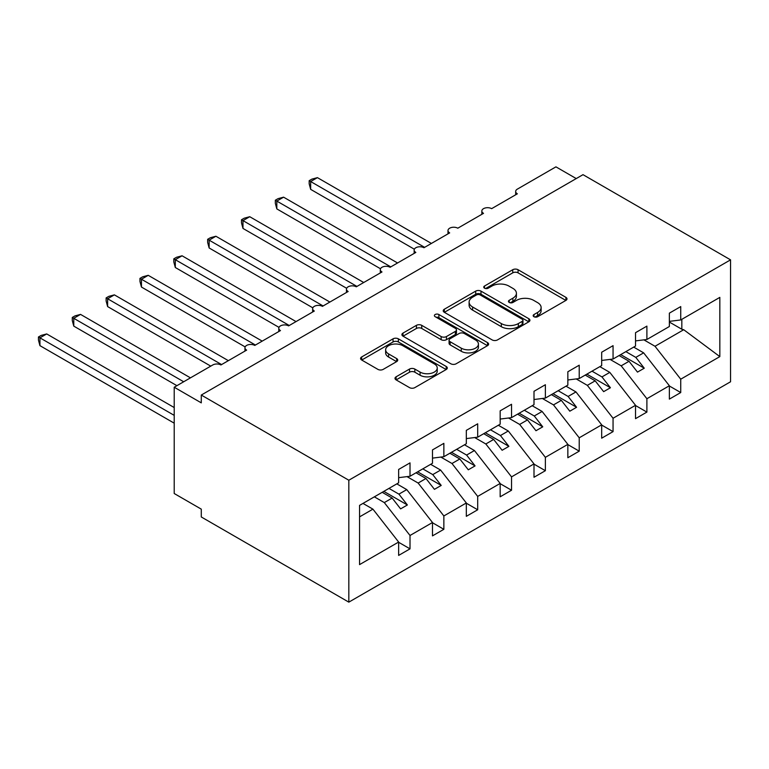 <?xml version="1.0" encoding="UTF-8"?>
<svg xmlns="http://www.w3.org/2000/svg" width="769" height="769" viewBox="0 0 769 769"><rect width="100%" height="100%" fill="white"/><g stroke="black" fill="none" stroke-linecap="round" stroke-linejoin="round"><path stroke-width="1.15" d="M533.946 316.713A2.634 1.519 0 0 0 537.666 316.713L565.897 300.41A3.758 2.172 0 0 0 567.003 298.872A3.758 2.172 0 0 0 565.897 297.343L518.066 269.727A3.758 2.172 0 0 0 512.75 269.727L484.518 286.03A2.634 1.519 0 0 0 483.749 287.097A2.634 1.519 0 0 0 484.518 288.173A2.634 1.519 0 0 0 488.238 288.173L491.891 286.068A12.025 6.94 0 0 1 508.905 286.068L512.885 288.365A12.025 6.94 0 0 1 516.412 293.277A12.025 6.94 0 0 1 512.885 298.189L509.232 300.294A2.634 1.519 0 0 0 508.463 301.371A2.634 1.519 0 0 0 509.232 302.438A2.634 1.519 0 0 0 512.952 302.438L516.605 300.333A12.025 6.94 0 0 1 533.619 300.333L537.598 302.63A12.025 6.94 0 0 1 541.126 307.542A12.025 6.94 0 0 1 537.598 312.454L533.946 314.559A2.634 1.519 0 0 0 533.177 315.636A2.634 1.519 0 0 0 533.946 316.713L533.946 314.559M396.102 376.81A3.758 2.172 0 0 0 394.997 378.348A3.758 2.172 0 0 0 396.102 379.876L409.521 387.624A3.758 2.172 0 0 0 414.827 387.624L446.193 369.524A3.758 2.172 0 0 0 447.289 367.986A3.758 2.172 0 0 0 446.193 366.457L398.361 338.841A3.758 2.172 0 0 0 393.046 338.841L361.69 356.941A3.758 2.172 0 0 0 360.584 358.479A3.758 2.172 0 0 0 361.69 360.017L377.896 369.37A3.758 2.172 0 0 0 383.212 369.37L396.631 361.622A3.758 2.172 0 0 0 397.727 360.094A3.758 2.172 0 0 0 396.631 358.556L388.595 353.913A10.055 5.806 0 0 1 385.644 349.808A10.055 5.806 0 0 1 391.854 344.445A10.055 5.806 0 0 1 402.812 345.704L434.293 363.891A10.055 5.806 0 0 1 437.244 367.986A10.055 5.806 0 0 1 431.034 373.349A10.055 5.806 0 0 1 420.076 372.09L414.827 369.062A3.758 2.172 0 0 0 409.521 369.062L396.102 376.81L396.102 379.876M730.55 259.845L348.828 480.231L348.828 602.146L730.55 381.77L730.55 259.845L583.008 174.669L201.286 395.045L201.286 402.86L174.217 387.23L212.792 364.958A5.739 3.316 0 0 1 220.914 364.958L246.638 350.116A5.739 3.316 0 0 1 244.955 347.771A5.739 3.316 0 0 1 248.493 344.704A5.739 3.316 0 0 1 254.76 345.425L280.474 330.574A5.739 3.316 0 0 1 278.791 328.228A5.739 3.316 0 0 1 282.338 325.172A5.739 3.316 0 0 1 288.596 325.883L314.319 311.041A5.739 3.316 0 0 1 312.637 308.696A5.739 3.316 0 0 1 316.174 305.629A5.739 3.316 0 0 1 322.432 306.35L348.155 291.499A5.739 3.316 0 0 1 346.473 289.154A5.739 3.316 0 0 1 350.02 286.097A5.739 3.316 0 0 1 356.278 286.808L381.991 271.966A5.739 3.316 0 0 1 380.309 269.621A5.739 3.316 0 0 1 383.856 266.555A5.739 3.316 0 0 1 390.114 267.276L415.837 252.424A5.739 3.316 0 0 1 414.155 250.079A5.739 3.316 0 0 1 417.702 247.022A5.739 3.316 0 0 1 423.959 247.733L449.673 232.892A5.739 3.316 0 0 1 447.991 230.546A5.739 3.316 0 0 1 451.538 227.48A5.739 3.316 0 0 1 457.795 228.201L483.518 213.349A5.739 3.316 0 0 1 481.836 211.004A5.739 3.316 0 0 1 485.383 207.947A5.739 3.316 0 0 1 491.641 208.659L517.354 193.817A5.739 3.316 180 0 1 515.672 191.471A5.739 3.316 180 0 1 517.354 189.126L555.929 166.854L576.241 178.571M348.828 480.231L201.286 395.045M492.16 339.917A3.758 2.172 0 0 0 497.476 339.917L528.832 321.807A3.758 2.172 0 0 0 529.928 320.279A3.758 2.172 0 0 0 528.832 318.741L481 291.124A3.758 2.172 0 0 0 475.684 291.124L444.328 309.234A3.758 2.172 0 0 0 443.223 310.763A3.758 2.172 0 0 0 444.328 312.301L492.16 339.917M436.215 317.28A2.634 1.519 0 0 1 438.878 317.655L438.878 314.521L487.508 342.599A3.758 2.172 0 0 1 488.613 344.137A3.758 2.172 0 0 1 487.508 345.666L456.152 363.775A3.758 2.172 0 0 1 450.836 363.775L403.004 336.159L403.004 333.092A3.758 2.172 0 0 0 401.908 334.621A3.758 2.172 0 0 0 403.004 336.159M403.004 333.092L416.423 325.345A3.758 2.172 0 0 1 421.739 325.345L441.137 336.543A3.758 2.172 0 0 0 446.453 336.543L455.354 331.401A3.758 2.172 0 0 0 456.459 329.863A3.758 2.172 0 0 0 455.354 328.334L435.158 316.674A2.634 1.519 0 0 1 434.389 315.598A2.634 1.519 0 0 1 436.013 314.194A2.634 1.519 0 0 1 438.878 314.521M359.556 516.874L372.927 509.145L398.64 542.049L359.556 564.619L359.556 505.387L398.64 482.817L398.64 469.446L410.012 462.88L410.012 476.251L398.64 477.664M410.012 476.251L432.486 463.274L432.486 449.913L443.857 443.348L443.857 456.709L432.486 458.122M443.857 456.709L466.322 443.742L466.322 430.371L477.693 423.806L477.693 437.177L466.322 438.59M477.693 437.177L500.167 424.2L500.167 410.838L511.539 404.273L511.539 417.634L500.167 419.047M511.539 417.634L534.003 404.667L534.003 391.296L545.375 384.731L545.375 398.102L534.003 399.515M545.375 398.102L567.849 385.125L567.849 371.763L579.22 365.198L579.22 378.559L567.849 379.973M579.22 378.559L601.685 365.583L601.685 352.221L613.056 345.656L613.056 359.027L601.685 360.44M613.056 359.027L635.53 346.05L635.53 332.689L646.892 326.123L646.892 339.485L635.53 340.898M398.64 542.289L410.012 548.855L410.012 535.484L432.486 522.516L406.763 489.613L396.814 483.864M374.349 496.841L384.298 502.59L410.012 535.484M432.486 522.747L443.857 529.312L443.857 515.951L466.322 502.974L440.608 470.07L430.659 464.332M407.012 476.626L418.134 483.047L443.857 515.951M466.322 503.214L477.693 509.78L477.693 496.409L500.167 483.441L474.444 450.538L464.495 444.79M440.848 457.084L451.98 463.505L477.693 496.409M500.167 483.672L511.539 490.238L511.539 476.876L534.003 463.899L508.29 430.996L498.341 425.257M474.684 437.551L485.816 443.973L511.539 476.876M534.003 464.14L545.375 470.695L545.375 457.334L567.849 444.367L542.126 411.463L532.177 405.715M508.53 418.009L519.661 424.43L545.375 457.334M567.849 444.597L579.22 451.163L579.22 437.801L601.685 424.824L575.971 391.921L566.022 386.182M542.366 398.477L553.497 404.898L579.22 437.801M601.685 425.065L613.056 431.62L613.056 418.259L635.53 405.292L609.807 372.388L599.858 366.64M576.212 378.934L587.333 385.356L613.056 418.259M635.53 405.523L646.892 412.088L646.892 398.727L669.366 385.75L669.366 399.111L680.738 392.546L680.738 379.184L719.832 356.614L683.718 329.718L681.824 329.247L681.824 319.318M610.048 359.402L621.179 365.823L646.892 398.727M646.892 339.485L669.366 326.508L669.366 313.146L680.738 306.581L680.738 319.952L669.366 321.365M669.366 385.99L680.738 392.546M643.893 339.86L655.015 346.281L680.738 379.184M174.217 387.23L174.217 493.515L201.286 509.145L201.286 516.97L348.828 602.146M372.927 509.145L362.978 503.407M410.012 548.855L398.64 555.41L398.64 542.049M443.857 529.312L432.486 535.878L432.486 522.516M477.693 509.78L466.322 516.335L466.322 502.974M511.539 490.238L500.167 496.803L500.167 483.441M545.375 470.695L534.003 477.261L534.003 463.899M579.22 451.163L567.849 457.728L567.849 444.367M613.056 431.62L601.685 438.186L601.685 424.824M646.892 412.088L635.53 418.653L635.53 405.292M680.738 319.952L719.832 297.382L719.832 356.614M384.298 502.59L392.152 498.052L400.611 508.876L407.378 504.973L398.919 494.14L406.763 489.613M382.193 492.304L392.152 498.052M388.97 488.402L398.919 494.14M418.134 483.047L425.988 478.51L434.447 489.344L441.214 485.431L432.755 474.608L440.608 470.07M416.039 472.772L425.988 478.51M422.806 468.859L432.755 474.608M451.98 463.505L459.824 458.978L468.292 469.801L475.059 465.899L466.6 455.065L474.444 450.538M449.875 453.229L459.824 458.978M456.642 449.327L466.6 455.065M485.816 443.973L493.669 439.435L502.128 450.269L508.895 446.356L500.436 435.533L508.29 430.996M483.72 433.697L493.669 439.435M490.487 429.784L500.436 435.533M519.661 424.43L527.505 419.903L535.974 430.727L542.741 426.824L534.272 415.991L542.126 411.463M517.556 414.155L527.505 419.903M524.323 410.252L534.272 415.991M553.497 404.898L561.351 400.361L569.81 411.194L576.577 407.282L568.118 396.458L575.971 391.921M551.402 394.622L561.351 400.361M558.169 390.71L568.118 396.458M587.333 385.356L595.187 380.828L603.646 391.652L610.423 387.749L601.954 376.916L609.807 372.388M585.238 375.08L595.187 380.828M592.005 371.177L601.954 376.916M621.179 365.823L629.032 361.286L637.491 372.109L644.259 368.207L635.8 357.383L643.643 352.846L633.694 347.107M619.083 355.547L629.032 361.286M625.851 351.635L635.8 357.383M643.643 352.846L669.366 385.75M655.015 346.281L683.718 329.718M669.366 322.057L681.824 329.247M620.708 354.605L644.259 368.207M586.862 374.147L610.423 387.749M553.026 393.68L576.577 407.282M519.181 413.222L542.741 426.824M485.345 432.755L508.895 446.356M451.499 452.297L475.059 465.899M417.663 471.83L441.214 485.431M383.818 491.372L407.378 504.973M534.993 317.078L537.598 315.578A12.025 6.94 0 0 0 541.126 310.666L541.126 307.542M516.412 293.277L516.412 296.401A12.025 6.94 0 0 1 512.885 301.313L510.289 302.813M565.849 300.439L518.066 272.851A3.758 2.172 0 0 0 512.75 272.851L485.575 288.548M528.784 321.836L481 294.258A3.758 2.172 0 0 0 475.684 294.258L444.376 312.329M522.189 321.355A2.634 1.519 0 0 0 522.958 320.279A2.634 1.519 0 0 0 522.189 319.202L480.202 294.96A2.634 1.519 0 0 0 476.482 294.96L472.627 297.19A12.025 6.94 0 0 0 469.109 302.102A12.025 6.94 0 0 0 472.627 307.004L501.33 323.576A12.025 6.94 0 0 0 518.335 323.576L522.189 321.355L522.189 324.48A2.634 1.519 0 0 0 522.958 323.403L522.958 320.279M469.109 302.102L469.109 305.226A12.025 6.94 0 0 0 472.627 310.128L472.627 307.004M522.189 324.48L518.335 326.7A12.025 6.94 0 0 1 501.33 326.7L472.627 310.128M403.052 336.188L416.423 328.469L416.423 325.345M456.459 329.863L456.459 332.996A3.758 2.172 0 0 1 455.354 334.525L446.453 339.667A3.758 2.172 0 0 1 441.137 339.667L421.739 328.469A3.758 2.172 0 0 0 416.423 328.469M438.878 317.655L487.459 345.694M461.265 348.165A10.055 5.806 0 0 0 472.224 349.424A10.055 5.806 0 0 0 478.433 344.06A10.055 5.806 0 0 0 475.482 339.956L464.389 333.544A3.758 2.172 0 0 0 459.074 333.544L450.173 338.687A3.758 2.172 0 0 0 449.077 340.225A3.758 2.172 0 0 0 450.173 341.753L461.265 348.165L461.265 351.289A10.055 5.806 0 0 0 472.224 352.548A10.055 5.806 0 0 0 478.433 347.184L478.433 344.06M449.077 340.225L449.077 343.349A3.758 2.172 0 0 0 450.173 344.877L450.173 341.753M461.265 351.289L450.173 344.877M437.244 367.986L437.244 371.119A10.055 5.806 0 0 1 431.034 376.483A10.055 5.806 0 0 1 420.076 375.224L414.827 372.186A3.758 2.172 0 0 0 409.521 372.186L396.15 379.905M385.644 349.808L385.644 352.933A10.055 5.806 0 0 0 388.595 357.037L388.595 353.913M396.583 361.651L388.595 357.037M446.135 369.553L398.361 341.965A3.758 2.172 0 0 0 393.046 341.965L361.738 360.046M309.176 180.686L310.657 181.542L310.657 189.357L309.176 183.81L309.176 180.686L311.878 179.129L317.424 177.639L310.657 181.542L424.632 247.349M310.657 189.357L414.347 249.223M317.424 177.639L431.399 243.437M275.331 200.219L276.821 201.084L276.821 208.899L275.331 203.343L275.331 200.219L278.032 198.662L283.588 197.172L276.821 201.084L390.796 266.881M276.821 208.899L380.511 268.766M283.588 197.172L397.563 262.979M241.495 219.761L242.975 220.616L242.975 228.431L241.495 222.885L241.495 219.761L244.196 218.204L249.752 216.714L242.975 220.616L356.951 286.424M242.975 228.431L346.665 288.298M249.752 216.714L363.718 282.511M207.649 239.303L209.139 240.159L209.139 247.974L207.649 242.418L207.649 239.303L210.36 237.736L215.906 236.246L209.139 240.159L323.115 305.956M209.139 247.974L312.829 307.84M215.906 236.246L329.882 302.054M173.813 258.836L175.303 259.691L175.303 267.506L173.813 261.96L173.813 258.836L176.514 257.279L182.07 255.789L175.303 259.691L289.269 325.498M175.303 267.506L278.984 327.373M182.07 255.789L296.036 321.586M139.968 278.378L141.458 279.234L141.458 287.048L139.968 281.492L139.968 278.378L142.678 276.811L148.225 275.321L141.458 279.234L255.433 345.031M141.458 287.048L245.148 346.915M148.225 275.321L262.2 341.128M106.132 297.911L107.622 298.766L107.622 306.581L106.132 301.035L106.132 297.911L108.833 296.353L114.389 294.863L107.622 298.766L221.587 364.573M107.622 306.581L210.764 366.131M114.389 294.863L228.355 360.661M72.286 317.453L73.776 318.308L73.776 326.123L72.286 320.567L72.286 317.453L74.997 315.886L80.543 314.396L73.776 318.308L183.685 381.76M73.776 326.123L176.918 385.673M80.543 314.396L190.462 377.858M38.45 336.985L39.94 337.841L39.94 345.656L38.45 340.109L38.45 336.985L41.151 335.428L46.707 333.938L39.94 337.841L174.217 415.366M39.94 345.656L174.217 423.181M46.707 333.938L174.217 407.551M537.598 315.578L537.598 312.454M509.232 302.438L509.232 300.294M512.885 301.313L512.885 298.189M484.518 288.173L484.518 286.03M512.75 272.851L512.75 269.727M518.066 272.851L518.066 269.727M565.897 300.41L565.897 297.343M444.328 312.301L444.328 309.234M475.684 294.258L475.684 291.124M481 294.258L481 291.124M528.832 321.807L528.832 318.741M501.33 326.7L501.33 323.576M518.335 326.7L518.335 323.576M421.739 328.469L421.739 325.345M441.137 339.667L441.137 336.543M446.453 339.667L446.453 336.543M455.354 334.525L455.354 331.401M487.508 345.666L487.508 342.599M409.521 372.186L409.521 369.062M414.827 372.186L414.827 369.062M420.076 375.224L420.076 372.09M396.631 361.622L396.631 358.556M361.69 360.017L361.69 356.941M393.046 341.965L393.046 338.841M398.361 341.965L398.361 338.841M446.193 369.524L446.193 366.457M481.836 214.32L481.836 211.004M515.672 194.788L515.672 191.471M447.991 233.863L447.991 230.546M414.155 253.395L414.155 250.079M380.309 272.937L380.309 269.621M346.473 292.47L346.473 289.154M312.637 312.012L312.637 308.696M278.791 331.545L278.791 328.228M244.955 351.087L244.955 347.771"/></g></svg>

